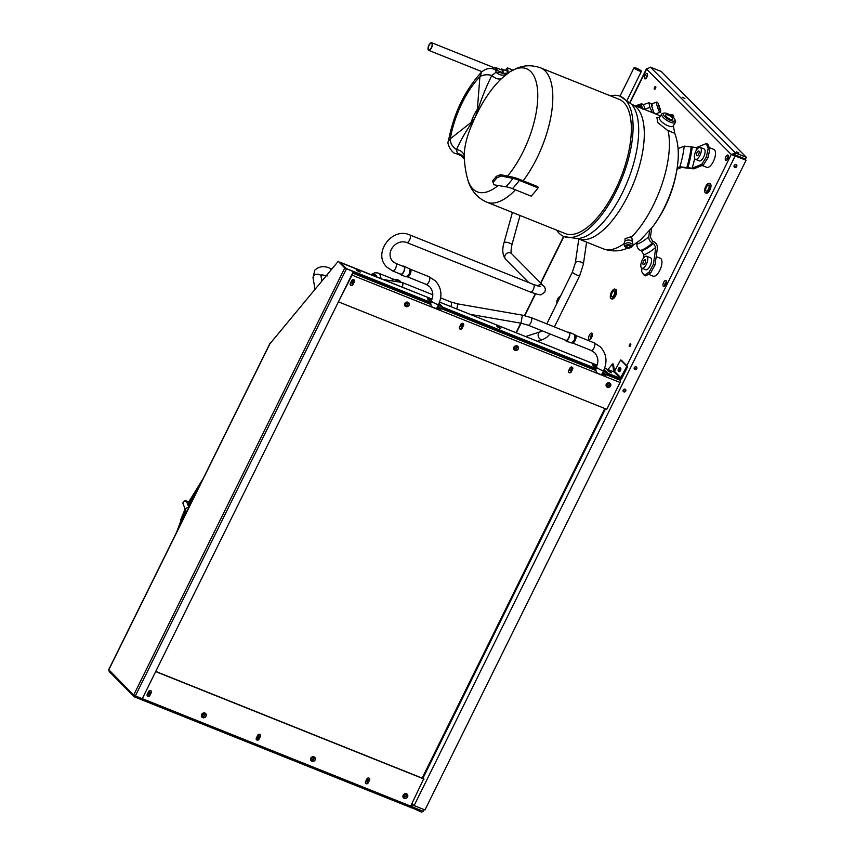 <?xml version="1.0" encoding="UTF-8"?>
<svg xmlns="http://www.w3.org/2000/svg" width="855" height="855" viewBox="0 0 855 855"><rect width="100%" height="100%" fill="white"/><g stroke="black" fill="none" stroke-linecap="round" stroke-linejoin="round"><path stroke-width="1.28" d="M706.38 187.074A3.217 1.368 111.8 0 1 708.613 185.129A3.217 1.368 111.8 0 1 708.442 189.158A3.217 1.368 111.8 0 1 706.219 191.103A3.217 1.368 111.8 0 1 706.38 187.074M705.76 186.454A5.141 2.191 -68.2 0 0 705.503 192.888A5.141 2.191 -68.2 0 0 709.062 189.778A5.141 2.191 -68.2 0 0 709.329 183.333A5.141 2.191 -68.2 0 0 705.76 186.454M705.503 192.888L706.316 193.209A5.141 2.191 -68.2 0 0 709.874 190.099A5.141 2.191 -68.2 0 0 710.131 183.665L709.329 183.333M612.03 292.848A3.217 1.368 111.8 0 1 614.264 290.903A3.217 1.368 111.8 0 1 614.093 294.922A3.217 1.368 111.8 0 1 611.87 296.867A3.217 1.368 111.8 0 1 612.03 292.848M611.421 292.218A5.141 2.191 -68.2 0 0 611.154 298.662A5.141 2.191 -68.2 0 0 614.713 295.552A5.141 2.191 -68.2 0 0 614.98 289.108A5.141 2.191 -68.2 0 0 611.421 292.218M611.154 298.662L611.966 298.983A5.141 2.191 -68.2 0 0 615.525 295.873A5.141 2.191 -68.2 0 0 615.792 289.428L614.98 289.108M673.708 117.734A5.141 2.191 -68.2 0 0 672.864 114.955L672.051 114.623A5.141 2.191 -68.2 0 0 670.427 115.115M672.928 116.975A5.141 2.191 -68.2 0 0 672.051 114.623M655.507 88.364A1.507 0.641 -68.2 0 0 655.582 86.473A1.507 0.641 -68.2 0 0 654.535 87.392A1.507 0.641 -68.2 0 0 654.46 89.283A1.507 0.641 -68.2 0 0 655.507 88.364M630.488 345.634A1.507 0.641 -68.2 0 0 630.562 343.742A1.507 0.641 -68.2 0 0 629.515 344.661A1.507 0.641 -68.2 0 0 629.44 346.553A1.507 0.641 -68.2 0 0 630.488 345.634M620.869 368.794A1.507 0.641 -68.2 0 0 620.292 369.574A1.507 0.641 -68.2 0 0 620.035 371.262M591.617 337.522A3.538 1.507 -68.2 0 0 591.799 333.097A3.538 1.507 -68.2 0 0 589.352 335.235A3.538 1.507 -68.2 0 0 589.17 339.659A3.538 1.507 -68.2 0 0 591.617 337.522M592.365 334.027A3.538 1.507 -68.2 0 0 590.976 335.887A3.538 1.507 -68.2 0 0 590.228 339.382M560.143 296.867A3.538 1.507 -68.2 0 0 560.089 296.845A3.538 1.507 -68.2 0 0 557.642 298.983A3.538 1.507 -68.2 0 0 557.075 303.055M665.714 284.459A3.217 1.368 -68.2 0 0 665.874 280.429A3.217 1.368 -68.2 0 0 663.651 282.374A3.217 1.368 -68.2 0 0 663.491 286.404A3.217 1.368 -68.2 0 0 665.714 284.459M666.408 281.445A3.217 1.368 -68.2 0 0 665.276 283.026A3.217 1.368 -68.2 0 0 664.57 286.04M727.723 158.677A2.896 1.229 -68.2 0 0 727.872 155.054A2.896 1.229 -68.2 0 0 725.863 156.807A2.896 1.229 -68.2 0 0 725.713 160.43A2.896 1.229 -68.2 0 0 727.723 158.677M728.364 156.176A2.896 1.229 -68.2 0 0 727.487 157.459A2.896 1.229 -68.2 0 0 726.846 159.96M646.893 77.121A2.896 1.229 -68.2 0 0 647.043 73.498A2.896 1.229 -68.2 0 0 645.033 75.251A2.896 1.229 -68.2 0 0 644.894 78.874A2.896 1.229 -68.2 0 0 646.893 77.121M647.534 74.62A2.896 1.229 -68.2 0 0 646.658 75.903A2.896 1.229 -68.2 0 0 646.017 78.404M636.238 366.87A1.507 1.347 -44.7 0 1 634.207 368.879M634.26 367.671A1.507 1.347 -44.7 0 1 636.793 368.687A1.507 1.347 -44.7 0 1 634.26 367.671M625.187 389.217A1.507 1.347 -44.7 0 1 623.156 391.227M623.21 390.019A1.507 1.347 -44.7 0 1 625.753 391.034A1.507 1.347 -44.7 0 1 623.21 390.019M736.144 164.716A1.507 1.347 -44.7 0 1 734.114 166.725M734.167 165.517A1.507 1.347 -44.7 0 1 736.711 166.543A1.507 1.347 -44.7 0 1 734.167 165.517M684.898 98.496L682.269 97.31L684.898 98.496M738.912 153.002L736.294 151.827L738.912 153.002M567.421 341.476A1.507 0.641 -68.2 0 0 567.645 341.786A1.507 0.641 -68.2 0 0 568.019 341.711M647.107 68.325L646.647 69.127L650.431 67.15L661.289 71.499L746.362 157.331L735.503 152.992L731.228 154.466L746.084 160.216L424.967 809.942L414.109 805.592L411.757 803.914M733.483 155.161L731.228 154.466L646.647 69.127L630.05 102.707M650.431 67.15L735.503 152.992L734.659 154.691L732.842 155.118L734.605 155.247M734.659 154.691L745.517 159.041L746.362 157.331M410.902 805.656L412.302 806.928L413.147 805.218L423.973 809.546M412.409 803.476L413.147 805.218L412.473 804.544M412.302 806.928L423.161 811.277L424.005 809.567M414.109 805.592L735.225 155.867L746.084 160.216M618.507 368.558A1.796 0.77 -68.2 0 0 618.304 370.739L619.127 371.572A1.796 0.77 -68.2 0 0 619.244 371.647A1.796 0.77 -68.2 0 0 620.559 370.407A1.796 0.77 -68.2 0 0 620.698 368.387L619.875 367.554A1.796 0.77 -68.2 0 0 619.757 367.468A1.796 0.77 -68.2 0 0 618.507 368.558M620.174 367.853A1.796 0.77 -68.2 0 0 619.319 368.89A1.796 0.77 -68.2 0 0 619.106 371.059L619.64 371.594M608.514 370.514L607.478 370.301L608.397 371.327L611.528 372.727L608.514 370.514M497.738 326.161L496.702 325.947L497.631 326.963L500.763 328.373L497.738 326.161M357.251 269.902L356.214 269.688L357.144 270.714L360.276 272.114L357.251 269.902M202.272 715.913A1.507 1.347 135.3 0 0 204.398 713.818M311.423 759.625A1.507 1.347 135.3 0 0 313.539 757.519M403.817 796.625A1.507 1.347 135.3 0 0 405.943 794.519M368.933 778.061A1.603 1.432 135.3 0 0 366.88 778.948L365.48 781.791A1.603 1.432 135.3 0 0 368.184 782.87L369.584 780.027A1.603 1.432 135.3 0 0 368.933 778.061M259.792 734.36A1.603 1.432 135.3 0 0 257.74 735.236L256.329 738.079A1.603 1.432 135.3 0 0 259.033 739.169L260.433 736.315A1.603 1.432 135.3 0 0 259.792 734.36M150.64 690.648A1.603 1.432 135.3 0 0 148.588 691.535L147.188 694.378A1.603 1.432 135.3 0 0 149.882 695.457L151.292 692.614A1.603 1.432 135.3 0 0 150.64 690.648M155.749 671.432L423.738 778.745L410.667 806.126A1.539 0.652 111.8 0 1 409.598 807.056A1.539 0.652 111.8 0 1 409.502 806.992L134.15 696.729M147.252 695.874A1.603 1.432 135.3 0 0 149.572 695.147L150.982 692.304A1.603 1.432 135.3 0 0 150.918 690.797M365.545 783.287A1.603 1.432 135.3 0 0 367.874 782.56L369.274 779.717A1.603 1.432 135.3 0 0 369.21 778.21M256.404 739.586A1.603 1.432 135.3 0 0 258.723 738.848L260.123 736.005A1.603 1.432 135.3 0 0 260.059 734.509M155.674 671.592L424.048 779.055M431.818 299.528A7.075 1.165 26.3 0 0 427.639 298.641A7.075 1.165 26.3 0 0 428.034 299.389L431.155 302.542L346.542 268.662A1.539 1.379 135.3 0 0 346.061 268.566M596.886 365.63A7.075 1.165 26.3 0 0 592.707 364.743A7.075 1.165 26.3 0 0 593.114 365.491L596.224 368.644L443.04 307.298L439.919 304.156A7.075 1.165 26.3 0 0 439.053 303.418M608.119 373.4L607.691 374.255L619.907 379.15A1.539 1.379 135.3 0 0 621.874 378.305L627.666 366.592L621.435 360.297L620.623 359.966L614.093 372L620.324 378.295L608.119 373.4L604.998 370.258A7.075 1.165 26.3 0 0 604.122 369.52M431.155 302.542L430.738 303.397L353.03 272.275M607.691 374.255L604.571 371.113A7.075 1.165 26.3 0 0 603.726 370.386M596.523 366.506A7.075 1.165 26.3 0 0 593.06 365.448M596.224 368.644L595.807 369.499L442.623 308.153L439.502 305.011A7.075 1.165 26.3 0 0 438.647 304.284M431.454 300.404A7.075 1.165 26.3 0 0 427.981 299.346M134.609 695.724L133.925 696.643A1.539 0.652 -68.2 0 0 134.032 696.707A1.539 0.652 -68.2 0 0 135.015 695.927M133.711 695.158A1.539 1.379 135.3 0 0 133.978 696.536L109.419 671.752A1.539 1.379 -44.7 0 1 109.397 671.741L109.6 671.934M421.536 810.626L410.624 806.212M422.306 811.395L421.878 812.25L410.026 806.96M269.934 343.774L338.217 261.341L344.768 267.957L353.329 271.666L142.219 698.813L133.658 695.115L108.831 669.764M338.217 261.341L345.58 268.278L353.329 271.666M411.469 807.056L411.052 807.911M339.82 262.175L346.542 268.662M443.04 307.298L442.623 308.153M613.676 371.807L612.672 363.845L607.948 369.51M614.478 372L613.484 364.177L612.672 363.845M620.324 378.295L626.854 366.261L620.623 359.966M627.666 366.592L626.854 366.261M109.397 671.741A1.539 1.379 -44.7 0 1 109.13 670.363M339.67 262.314L431.989 299.079M405.377 304.968A1.507 1.347 135.3 0 0 407.493 302.862M514.518 348.68A1.507 1.347 135.3 0 0 516.644 346.574M606.922 385.68A1.507 1.347 135.3 0 0 609.038 383.574M572.038 367.116A1.603 1.432 135.3 0 0 569.986 368.003L568.586 370.846A1.603 1.432 135.3 0 0 571.279 371.925L572.69 369.082A1.603 1.432 135.3 0 0 572.038 367.116M462.897 323.414A1.603 1.432 135.3 0 0 460.834 324.291L459.434 327.134A1.603 1.432 135.3 0 0 459.637 328.812A1.603 1.432 135.3 0 0 462.138 328.213L463.538 325.37A1.603 1.432 135.3 0 0 462.897 323.414M353.746 279.703A1.603 1.432 135.3 0 0 351.694 280.59L350.283 283.433A1.603 1.432 135.3 0 0 352.987 284.512L354.398 281.669A1.603 1.432 135.3 0 0 353.746 279.703M618.625 378.637L620.27 380.293A1.796 0.77 111.8 0 1 620.057 382.463L440.4 310.515A1.796 0.77 -68.2 0 0 440.603 308.345L437.963 305.684M594.311 368.9L595.946 370.557A1.796 0.77 111.8 0 1 595.743 372.727M605.415 376.734L605.255 375.302L602.615 372.63M605.468 376.617A1.796 0.77 -68.2 0 0 605.671 374.447L603.032 371.786M440.4 310.515L352.046 275.139A1.796 0.77 -68.2 0 0 352.442 273.45M429.242 302.798L430.877 304.455A1.796 0.77 111.8 0 1 430.663 306.624M440.336 310.632L440.186 309.2L437.546 306.528M338.495 301.687L352.046 275.139M338.783 301.986L606.793 409.299L620.057 382.463M440.026 310.322L430.685 306.582M605.105 376.424L595.764 372.684M568.65 372.342A1.603 1.432 135.3 0 0 570.969 371.615L572.38 368.772A1.603 1.432 135.3 0 0 572.305 367.265M459.498 328.641A1.603 1.432 135.3 0 0 461.828 327.903L463.228 325.06A1.603 1.432 135.3 0 0 463.164 323.553M350.358 284.929A1.603 1.432 135.3 0 0 352.677 284.202L354.088 281.359A1.603 1.432 135.3 0 0 354.013 279.852M604.806 408.508L422.146 778.103M565.016 339.969A4.596 1.956 -68.2 0 0 565.358 340.568A4.596 1.956 -68.2 0 0 565.657 340.771A4.596 1.956 -68.2 0 0 569.013 337.618A4.596 1.956 -68.2 0 0 569.377 332.445A4.596 1.956 -68.2 0 0 569.077 332.242A4.596 1.956 -68.2 0 0 568.062 332.381M565.657 340.771L570.766 342.737C574.004 341.947 575.34 339.232 574.774 334.615L569.077 332.242M565.583 340.119A4.083 1.731 -68.2 0 0 565.85 340.301A4.083 1.731 -68.2 0 0 568.832 337.501A4.083 1.731 -68.2 0 0 569.152 332.894A4.083 1.731 -68.2 0 0 568.885 332.723L531.062 317.568L522.384 315.153L457.831 303.91L456.773 308.976M572.337 342.898A4.083 1.731 -68.2 0 0 572.658 342.951A4.083 1.731 -68.2 0 0 575.159 340.429A4.083 1.731 -68.2 0 0 575.639 335.502A4.083 1.731 -68.2 0 0 575.639 335.491L574.774 334.615M595.946 372.235A4.083 0.673 26.3 0 0 599.366 373.956A4.083 0.673 26.3 0 0 601.717 374.447L603.641 370.546C607.574 361.697 606.537 353.863 600.531 347.034L594.204 342.855L575.522 335.374M602.016 373.849A5.782 0.951 -153.7 0 1 602.914 374.586A5.782 0.951 -153.7 0 1 603.245 375.206A5.782 0.951 -153.7 0 1 602.177 375.249M597.1 373.218A5.782 0.951 -153.7 0 1 595.828 372.534M571.065 342.93L572.658 342.951M407.258 276.796A4.083 1.731 -68.2 0 0 407.589 276.849A4.083 1.731 -68.2 0 0 410.09 274.327A4.083 1.731 -68.2 0 0 410.571 269.4A4.083 1.731 -68.2 0 0 410.56 269.389L403.998 266.14A4.596 1.956 -68.2 0 0 402.983 266.29M430.877 306.133A4.083 0.673 26.3 0 0 434.297 307.853A4.083 0.673 26.3 0 0 436.649 308.345L438.572 304.444C442.505 295.595 441.469 287.761 435.452 280.932L429.125 276.753L410.443 269.272M436.937 307.747A5.782 0.951 -153.7 0 1 437.846 308.484A5.782 0.951 -153.7 0 1 438.177 309.104A5.782 0.951 -153.7 0 1 437.108 309.147M399.948 273.867A4.596 1.956 -68.2 0 0 400.29 274.466A4.596 1.956 -68.2 0 0 400.589 274.669A4.596 1.956 -68.2 0 0 403.945 271.516A4.596 1.956 -68.2 0 0 404.297 266.343A4.596 1.956 -68.2 0 0 403.998 266.14M400.514 274.017A4.083 1.731 -68.2 0 0 400.781 274.199A4.083 1.731 -68.2 0 0 403.763 271.398A4.083 1.731 -68.2 0 0 404.084 266.792A4.083 1.731 -68.2 0 0 403.817 266.621L395.705 263.372A4.083 1.731 -68.2 0 0 395.438 263.319M409.716 268.513L409.705 268.513C410.272 273.13 408.925 275.844 405.687 276.635L407.589 276.849M432.021 307.116A5.782 0.951 -153.7 0 1 430.76 306.432M350.913 282.171A1.443 1.293 135.3 0 0 353.478 282.257A1.443 1.293 135.3 0 0 351.683 280.611M352.912 280.504A1.443 1.293 -44.7 0 1 350.978 282.417M460.054 325.873A1.443 1.293 135.3 0 0 462.619 325.969A1.443 1.293 135.3 0 0 460.824 324.312M462.063 324.216A1.443 1.293 -44.7 0 1 460.129 326.129M569.206 369.584A1.443 1.293 135.3 0 0 571.771 369.67A1.443 1.293 135.3 0 0 569.975 368.024M571.204 367.917A1.443 1.293 -44.7 0 1 569.28 369.83M147.573 693.576A1.443 1.282 135.4 0 0 150.138 693.662A1.443 1.282 135.4 0 0 148.353 692.005M149.582 691.909A1.443 1.282 -44.6 0 1 147.648 693.822M256.724 737.288A1.443 1.282 135.4 0 0 259.289 737.373A1.443 1.282 135.4 0 0 257.505 735.717M258.734 735.621A1.443 1.282 -44.6 0 1 256.799 737.523M365.865 781A1.443 1.282 135.4 0 0 368.43 781.075A1.443 1.282 135.4 0 0 366.645 779.429M367.874 779.322A1.443 1.282 -44.6 0 1 365.94 781.235M656.202 256.607L660.306 258.253A9.64 4.104 111.8 0 1 661.15 266.963A9.64 4.104 111.8 0 1 654.855 276.069A9.64 4.104 111.8 0 1 653.135 276.165L648.4 274.263M709.212 147.541L713.861 149.411A9.64 4.104 111.8 0 1 714.705 158.122A9.64 4.104 111.8 0 1 708.41 167.217A9.64 4.104 111.8 0 1 706.69 167.313L702.083 165.475M625.005 241.163L625.037 238.673L630.488 236.878L632.112 238.684L632.069 241.26M659.665 117.231L656.907 117.563L657.784 122.586L667.167 130.078L674.755 133.316L673.323 125.717M675.984 174.377A62.404 26.526 111.8 0 1 652.835 226.586L652.835 226.586A128.603 128.603 0 0 0 677.577 164.791L677.577 164.791A62.404 26.526 111.8 0 1 675.984 174.377M637.103 242.638L636.889 244.188A60.855 25.864 -68.2 0 0 648.785 236.675L649.608 230.668M651.67 228.103L650.409 237.327L652.718 241.281L653.69 241.676C656.287 243.023 657.516 245.129 657.377 248.003L655.058 264.89L653.444 264.238L655.764 247.352L653.455 243.397L652.472 243.012C649.875 241.666 648.646 239.55 648.785 236.675M653.444 264.238L649.095 272.157L644.168 275.267L641.592 271.463L642.03 268.246M643.409 258.21L643.868 254.865L641.56 250.91L640.587 250.515C637.98 249.168 636.751 247.063 636.889 244.188M641.902 268.203L645.685 269.71A6.434 2.736 -68.2 0 0 651.339 262.41A6.434 2.736 -68.2 0 0 650.473 257.772L646.69 256.265A6.434 2.736 -68.2 0 0 641.036 263.564A6.434 2.736 -68.2 0 0 641.902 268.203A6.434 2.736 -68.2 0 0 647.556 260.893A6.434 2.736 -68.2 0 0 646.69 256.265M645.6 261.694A2.576 1.09 -68.2 0 0 645.258 259.845A2.576 1.09 -68.2 0 0 642.992 262.763A2.576 1.09 -68.2 0 0 643.345 264.623A2.576 1.09 -68.2 0 0 645.6 261.694M655.058 264.89L650.719 272.798L645.792 275.909L644.168 275.267M650.719 272.798L649.095 272.157M677.171 167.89L679.896 166.778A60.855 25.864 -68.2 0 0 684.235 146.109L678.058 148.642M706.251 143.565L708.207 148.428L706.401 156.989L701.741 164.299L703.355 164.951L708.026 157.641L709.821 149.08L707.876 144.217L706.251 143.565L696.536 147.552L684.235 146.109M701.741 164.299L692.187 168.221L679.896 166.778M695.457 159.351L699.24 160.868A6.434 2.736 -68.2 0 0 704.894 153.569A6.434 2.736 -68.2 0 0 704.028 148.93L700.245 147.413A6.434 2.736 -68.2 0 0 694.591 154.723A6.434 2.736 -68.2 0 0 695.457 159.351A6.434 2.736 -68.2 0 0 701.111 152.051A6.434 2.736 -68.2 0 0 700.245 147.413M676.957 169.29L681.51 167.43L693.811 168.863L703.355 164.951M708.026 157.641L706.401 156.989M709.821 149.08L708.207 148.428M610.427 95.835A75.55 32.105 111.8 0 1 620.228 96.294A75.55 32.105 111.8 0 1 626.843 164.513A75.55 32.105 111.8 0 1 577.542 235.82A75.55 32.105 111.8 0 1 564.054 236.568A75.55 32.105 111.8 0 1 556.648 230.134M523.153 180.8L537.816 186.679L538.073 187.897L519.38 180.405A30.224 14.749 37 0 0 512.936 178.428L501.244 176.012L497.012 177.712L496.349 176.354L500.581 174.655L512.273 177.081A32.148 15.689 -143 0 1 519.124 179.187L523.153 180.8A72.344 30.748 111.8 0 0 551.561 112.764A72.344 30.748 111.8 0 0 540.499 67.823L619.031 99.276A72.344 30.748 111.8 0 1 625.368 164.598A72.344 30.748 111.8 0 1 578.162 232.87A72.344 30.748 111.8 0 1 565.251 233.586L486.719 202.133A72.344 30.748 111.8 0 0 499.63 201.427A72.344 30.748 111.8 0 0 515.458 189.853M509.259 72.258L501.639 78.457C493.314 86.419 485.8 96.733 479.078 109.408L475.925 115.703L478.202 108.756C482.348 96.326 486.912 85.233 491.86 75.464L496.082 72.226L503.029 72.814C503.884 73.605 505.85 73.487 508.928 72.461L508.757 72.568A96.455 96.455 0 0 1 510.264 71.617A66.305 28.183 111.8 0 1 514.657 69.362A66.305 28.183 111.8 0 1 535.422 116.494A66.305 28.183 111.8 0 1 507.549 176.098M498.176 185.503A66.305 28.183 111.8 0 1 489.017 191.167A66.305 28.183 111.8 0 1 467.461 178.524C469.192 185.567 473.82 196.426 486.719 202.133M460.482 155.332L457.361 153.408A9.64 4.104 -68.2 0 1 455.779 153.451L455.779 153.451C452.744 154.189 446.246 143.608 448.394 141.225L450.307 138.788L471.137 122.393L474.707 118.247L471.158 126.348C466.349 138.04 464.062 148.182 464.286 156.754L464.286 156.508A96.455 96.455 0 0 0 467.461 178.524M464.383 158.912A9.64 8.978 162.3 0 0 457.361 153.408L456.527 149.54C459.883 141.898 464.746 133.241 471.137 123.58L474.707 118.247A16.64 7.075 -68.2 0 1 475.925 115.703L477.379 109.312L479.89 76.758L481.686 71.916C464.746 90.427 453.642 113.523 448.394 141.225M459.84 155.065A9.64 9.448 122.6 0 1 461.636 155.963L455.779 153.451M501.639 78.457A9.64 5.942 -133.5 0 1 491.86 75.464A9.64 5.183 4.4 0 0 479.89 76.758A59.476 25.276 -68.2 0 0 450.307 138.788A9.64 7.022 51.8 0 0 456.527 149.54A9.64 7.631 178 0 1 464.286 156.668M479.078 109.408L478.202 108.756A9.64 5.183 4.4 0 0 477.379 109.312A22.187 9.426 111.8 0 0 471.137 122.393A9.64 7.022 51.8 0 0 471.137 123.58A9.64 2.084 -158.5 0 1 471.896 124.467M481.686 71.916C485.939 68.411 490.204 67.577 494.5 69.394L494.5 69.394A9.64 4.104 111.8 0 1 496.082 72.226A9.64 7.962 -128.2 0 0 506.652 74.086M499.459 72.002A9.64 9.042 -119.9 0 0 508.864 72.493M461.636 155.963L464.543 159.393M538.073 187.897A74.267 31.56 111.8 0 1 531.179 196.137L512.476 188.656A30.224 18.511 43.2 0 0 505.946 186.785L493.88 184.798L492.555 180.886A78.168 33.217 111.8 0 0 496.349 176.354M497.012 177.712A80.028 34.008 111.8 0 1 493.046 182.446M500.581 174.655L501.244 176.012M674.99 119.689L675.461 121.196A8.037 2.8 -148.1 0 1 675.397 122.383L673.131 126.027A8.037 2.8 -148.1 0 1 668.086 125.824A8.037 2.8 -148.1 0 1 659.483 117.541L661.738 113.897A8.037 2.8 -148.1 0 1 662.775 113.32L664.335 113.063A6.755 2.351 -148.1 0 1 667.712 113.726A6.755 2.351 -148.1 0 1 674.99 119.689A6.755 2.351 -148.1 0 1 670.705 120.512A6.755 2.351 -148.1 0 1 664.42 116.184A6.755 2.351 -148.1 0 1 664.335 113.063M675.397 122.383A8.037 2.8 -148.1 0 1 670.352 122.18A8.037 2.8 -148.1 0 1 661.738 113.897M670.106 119.166A4.083 1.421 -148.1 0 1 665.735 114.965A4.083 1.421 -148.1 0 1 668.3 115.062A4.083 1.421 -148.1 0 1 672.671 119.273A4.083 1.421 -148.1 0 1 670.106 119.166M630.317 247.715L631.15 247.298A4.179 2.544 -179.3 0 0 632.668 245.374L632.7 242.617A4.179 2.544 -179.3 0 0 630.787 240.447A4.179 2.544 -179.3 0 0 626.533 240.319A4.179 2.544 -179.3 0 0 624.342 242.51L624.31 245.267A4.179 2.544 -179.3 0 0 625.774 247.234L626.597 247.661A2.896 1.763 -179.3 0 0 626.907 247.811A2.896 1.763 -179.3 0 0 630.317 247.715A2.896 1.763 -179.3 0 0 630.039 244.872A2.896 1.763 -179.3 0 0 626.149 245.267A2.896 1.763 -179.3 0 0 626.597 247.661M632.668 245.374A4.179 2.544 -179.3 0 0 630.755 243.205A4.179 2.544 -179.3 0 0 626.501 243.066A4.179 2.544 -179.3 0 0 624.31 245.267M629.344 245.524A1.603 0.973 -179.3 0 0 627.709 245.471A1.603 0.973 -179.3 0 0 626.865 246.315A1.603 0.973 -179.3 0 0 627.602 247.159A1.603 0.973 -179.3 0 0 629.237 247.213A1.603 0.973 -179.3 0 0 630.082 246.358A1.603 0.973 -179.3 0 0 629.344 245.524M699.155 152.853A2.576 1.09 -68.2 0 0 698.802 150.993A2.576 1.09 -68.2 0 0 696.547 153.921A2.576 1.09 -68.2 0 0 696.9 155.77A2.576 1.09 -68.2 0 0 699.155 152.853M497.118 70.441A4.82 2.052 -68.2 0 0 496.328 67.834A4.82 2.052 -68.2 0 0 495.045 68.111M502.516 72.611A4.82 2.052 -68.2 0 0 501.735 69.992L496.328 67.834M502.964 72.782A5.782 2.458 -68.2 0 0 502.088 69.095A5.782 2.458 -68.2 0 0 500.474 69.49M507.923 72.921A5.782 2.458 -68.2 0 0 506.951 71.04L502.088 69.095M508.351 72.75L507.336 67.866L505.401 70.42M512.925 70.099L507.336 67.866M496.798 70.313A4.179 1.774 -68.2 0 0 496.092 68.421A4.179 1.774 -68.2 0 0 495.697 68.379M655.518 113.886L659.878 112.411A5.376 0.534 -108.6 0 1 658.874 110.722A5.376 0.534 -108.6 0 1 656.971 105.325A5.376 0.534 -108.6 0 1 656.448 102.226L651.478 103.904A5.376 0.534 71.4 0 0 652.002 106.993A5.376 0.534 71.4 0 0 653.904 112.4A5.376 0.534 71.4 0 0 654.396 113.437A5.376 0.534 71.4 0 1 653.904 112.4A5.376 0.534 71.4 0 1 651.938 106.747A5.376 0.534 71.4 0 1 651.542 103.915A5.376 0.534 71.4 0 1 652.483 105.593M638.514 107.078L641.774 105.977A8.678 0.876 71.4 0 1 641.752 105.828A8.678 0.876 71.4 0 1 641.72 105.689L638.097 106.907M636.761 106.373L641.56 104.759L637.21 106.554M636.141 106.127L641.517 104.31L636.483 106.266M641.742 103.989L641.56 103.797A8.678 0.876 71.4 0 0 641.56 103.797L636.141 105.593A8.678 0.876 71.4 0 0 636.109 105.635L641.742 103.989L636.077 105.731A8.678 0.876 71.4 0 0 636.056 105.828L641.678 104.235L636.056 105.999A8.678 0.876 71.4 0 0 636.056 106.095M641.592 103.754L636.206 105.571M651.499 103.893L648.924 102.739L649.907 107.431L652.408 112.636M644.072 109.387L644.467 106.747L643.088 104.695L648.924 102.739M639.145 107.324L641.87 106.405A8.678 0.876 71.4 0 0 641.955 106.725L639.615 107.516M640.331 107.805L642.073 107.217A8.678 0.876 71.4 0 0 642.158 107.57L642.308 108.093L640.844 108.008M641.624 108.318L642.308 108.093A8.678 0.876 71.4 0 0 642.404 108.478L642.565 109.034M637.552 106.693L641.645 105.315A8.678 0.876 71.4 0 1 641.603 105.069M641.539 104.556A8.678 0.876 71.4 0 0 641.56 104.759L641.667 105.09M644.189 109.344L649.907 107.431M636.59 68.336A3.58 0.588 -153.7 0 1 640.94 71.083A3.58 0.588 -153.7 0 1 638.877 70.655A3.58 0.588 -153.7 0 1 634.528 67.908A3.58 0.588 -153.7 0 1 636.59 68.336M639.048 70.815A4.083 0.673 -153.7 0 1 634.079 67.684A4.083 0.673 -153.7 0 1 636.43 68.176A4.083 0.673 -153.7 0 1 641.4 71.307A4.083 0.673 -153.7 0 1 639.048 70.815M370.985 274.626L374.992 272.713L378.038 273.012L396.143 280.258A17.517 7.449 111.8 0 1 397.083 280.835M390.735 278.099A17.517 7.449 111.8 0 1 392.659 279.927A17.517 7.449 111.8 0 0 390.735 278.099M375.153 276.293A13.755 5.846 -68.2 0 0 374.244 275.545A13.755 5.846 -68.2 0 0 372.684 275.31M428.259 48.66A3.58 1.518 111.8 0 1 429.338 44.845A3.58 1.518 111.8 0 1 431.519 43.22A3.58 1.518 111.8 0 1 432.128 44.417A3.58 1.518 111.8 0 1 431.048 48.233A3.58 1.518 111.8 0 1 428.868 49.857A3.58 1.518 111.8 0 1 428.259 48.66M432.395 44.118A4.083 1.731 111.8 0 1 431.166 48.479A4.083 1.731 111.8 0 1 428.676 50.327A4.083 1.731 111.8 0 1 427.992 48.97A4.083 1.731 111.8 0 1 429.221 44.599A4.083 1.731 111.8 0 1 431.711 42.75A4.083 1.731 111.8 0 1 432.395 44.118M188.634 507.934A2.041 1.977 157.7 0 0 185.759 510.467A2.041 1.977 157.7 0 0 186.86 511.536M403.667 795.652L404.843 796.839M422.862 778.392L605.522 408.797M619.832 379.855L620.142 379.214M626.811 365.726L731.228 154.466M563.915 236.514L540.841 283.208M535.572 293.863L524.81 315.645M521.069 323.211L516.313 332.819M516.666 346.617L516.11 346.393M619.106 371.059L618.304 370.739M202.133 714.62A1.507 1.347 135.3 0 0 204.73 715.507A1.507 1.347 135.3 0 0 204.537 713.925L202.25 714.598L202.389 716.063M206.002 716.223A2.608 2.319 135.3 0 0 201.62 714.47A2.608 2.319 135.3 0 0 206.002 716.223M311.273 758.332A1.507 1.347 135.3 0 0 313.881 759.208A1.507 1.347 135.3 0 0 313.678 757.637L311.402 758.31L311.53 759.764M315.142 759.935A2.608 2.319 135.3 0 0 310.771 758.182A2.608 2.319 135.3 0 0 315.142 759.935M403.678 795.332A1.507 1.347 135.3 0 0 406.275 796.208A1.507 1.347 135.3 0 0 406.082 794.637L403.795 795.31L403.934 796.764M407.546 796.935A2.608 2.319 135.3 0 0 403.165 795.182A2.608 2.319 135.3 0 0 407.546 796.935M142.293 698.653L410.667 806.126M439.566 302.114L597.057 365.181M604.645 368.216L614.093 372M133.658 695.115L344.768 267.957M270.682 342.267L108.735 669.957M439.919 304.156L439.502 305.011M604.998 370.258L604.571 371.113M346.414 268.887L135.304 696.045M621.061 377.974L614.831 371.69M358.993 271.794L359.346 271.088M499.48 328.053L499.833 327.347M610.256 372.417L610.598 371.701M405.227 303.675A1.507 1.347 135.3 0 0 407.835 304.551A1.507 1.347 135.3 0 0 407.632 302.98L405.356 303.653L405.484 305.107M409.096 305.278A2.608 2.319 135.3 0 0 404.725 303.525A2.608 2.319 135.3 0 0 409.096 305.278M514.379 347.387A1.507 1.347 135.3 0 0 516.976 348.263A1.507 1.347 135.3 0 0 516.783 346.692L514.496 347.365L514.635 348.819M518.248 348.99A2.608 2.319 135.3 0 0 513.876 347.237A2.608 2.319 135.3 0 0 518.248 348.99M609.38 385.263A1.507 1.347 135.3 0 0 609.177 383.692L606.9 384.365L607.029 385.819A1.507 1.347 135.3 0 0 609.38 385.263M606.27 384.226A2.608 2.319 135.3 0 0 610.641 385.979A2.608 2.319 135.3 0 0 606.27 384.226M606.772 384.387A1.507 1.347 135.3 0 0 607.029 385.819M605.671 374.447L620.27 380.293M440.603 308.345L595.946 370.557M352.613 273.108L430.877 304.455M595.721 368.142L596.32 366.934A4.083 0.673 26.3 0 0 596.555 367.372A4.083 0.673 26.3 0 0 601.289 370.065A4.083 0.673 26.3 0 0 603.641 370.546M590.901 350.261A4.083 1.731 -68.2 0 0 591.168 350.432A4.083 1.731 -68.2 0 0 593.99 347.964A4.083 1.731 -68.2 0 0 594.471 343.037A4.083 1.731 -68.2 0 0 594.204 342.855M430.653 302.039L431.251 300.832A4.083 0.673 26.3 0 0 431.476 301.27A4.083 0.673 26.3 0 0 436.221 303.963A4.083 0.673 26.3 0 0 438.572 304.444M425.822 284.159A4.083 1.731 -68.2 0 0 426.089 284.33A4.083 1.731 -68.2 0 0 428.921 281.861A4.083 1.731 -68.2 0 0 429.392 276.935A4.083 1.731 -68.2 0 0 429.125 276.753M624.332 243.397A72.344 30.748 111.8 0 1 616.22 248.11A72.344 30.748 111.8 0 1 603.309 248.826C615.066 252.952 623.573 249.82 627.271 248.239L627.752 248.036M620.228 96.294L631.503 104.225A73.947 31.432 111.8 0 1 630.21 174.324A73.947 31.432 111.8 0 1 584.328 236.942A73.947 31.432 111.8 0 1 577.691 238.609L564.054 236.568M631.428 104.139L631.995 104.46A72.344 30.748 111.8 0 1 638.322 169.782A72.344 30.748 111.8 0 1 591.115 238.053A72.344 30.748 111.8 0 1 578.204 238.769L603.309 248.826M668.044 130.398A72.344 30.748 111.8 0 1 631.289 237.316M631.995 104.46L657.1 114.517A72.344 30.748 111.8 0 1 660.242 116.312M643.868 254.865A69.212 29.412 -68.2 0 0 655.764 247.352M641.56 250.91A65.995 28.055 -68.2 0 0 653.455 243.397M640.587 250.515A65.995 28.055 -68.2 0 0 652.472 243.012M692.187 168.221A69.212 29.412 -68.2 0 0 694.666 158.485M696.098 150.704A69.212 29.412 -68.2 0 0 696.536 147.552M687.837 167.815A65.995 28.055 -68.2 0 0 692.187 147.146M686.864 167.42A65.995 28.055 -68.2 0 0 691.214 146.75M512.936 178.428A75.293 31.998 111.8 0 1 505.946 186.785M519.38 180.405A74.267 31.56 111.8 0 1 512.476 188.656M658.489 104.225L659.654 109.803L658.489 104.225M537.453 341.284L542.946 339.488A4.083 3.484 -108.1 0 1 540.788 339.403A4.083 3.484 -108.1 0 1 538.137 335.459A4.083 3.484 -108.1 0 1 540.413 331.729A4.083 3.484 -108.1 0 1 540.424 331.729L541.952 330.725M554.393 326.92L579.711 275.695A4.083 0.673 -153.7 0 1 577.36 275.214A4.083 0.673 -153.7 0 1 572.39 272.082L575.319 262.945L578.792 239.005M579.711 275.695L583.399 264.12A4.083 1.828 -171.7 0 0 581.507 262.229A4.083 1.828 -171.7 0 0 575.319 262.945M400.674 281.926A18.489 7.855 -68.2 0 0 398.825 280.29L397.041 279.574A18.489 7.855 111.8 0 1 398.986 281.37M397.65 280.985A17.848 7.588 -68.2 0 0 394.818 279.724M371.882 274.979A14.792 6.284 111.8 0 1 376.82 276.956M378.038 273.012A17.517 7.449 111.8 0 1 380.967 278.623M376.959 277.02A14.952 6.359 -68.2 0 0 371.733 274.925M327.219 275.93C322.41 274.829 320.39 274.615 321.149 275.278L321.095 276.56A4.083 3.046 -10 0 0 317.942 274.199A4.083 3.046 -10 0 0 313.646 275.887A4.083 3.046 -10 0 0 313.058 277.971L314.715 270.244C318.958 266.236 324.141 265.606 330.254 268.352A4.083 1.731 111.8 0 1 330.896 269.378A4.083 1.731 111.8 0 1 330.949 270.062M392.402 270.768A4.083 1.731 -68.2 0 0 392.669 270.95L386.898 267.134C372.267 253.807 391.857 226.575 409.759 234.943A4.083 1.731 111.8 0 1 410.026 235.114A4.083 1.731 111.8 0 1 409.556 240.052A4.083 1.731 111.8 0 1 406.724 242.521L530.453 292.068A4.083 1.731 111.8 0 0 533.274 289.599A4.083 1.731 111.8 0 0 533.488 284.48L540.125 286.489M400.781 274.199L392.669 270.95A4.083 1.731 -68.2 0 0 395.502 268.481A4.083 1.731 -68.2 0 0 395.972 263.554A4.083 1.731 -68.2 0 0 395.705 263.372L392.702 261.384C384.868 252.706 395.844 238.566 406.724 242.521M537.688 285.976A4.083 3.634 -44.7 0 1 543.224 285.602L511.525 253.625A4.083 3.634 -44.7 0 0 505.722 259.375C502.484 255.196 501.938 249.575 504.076 242.489A4.083 0.93 15.5 0 1 509.954 243.248A4.083 0.93 15.5 0 1 511.942 244.669L520.054 215.481M527.877 325.071A4.083 1.731 -68.2 0 0 528.027 325.157A4.083 1.731 -68.2 0 0 531.639 320.379A4.083 1.731 -68.2 0 0 531.212 317.654A4.083 1.731 -68.2 0 0 531.062 317.568M565.85 340.301L528.027 325.157L520.984 323.201L522.384 315.153M450.809 306.592A4.083 1.731 -68.2 0 0 451.365 304.765A4.083 1.731 -68.2 0 0 450.788 301.954L457.831 303.91M402.171 287.109A4.083 1.731 -68.2 0 0 402.737 285.292A4.083 1.731 -68.2 0 0 402.16 282.481L383.243 279.532M188.41 502.142A2.041 0.866 -68.2 0 0 188.228 501.735A2.041 0.866 -68.2 0 0 188.089 501.65C185.738 500.421 184.092 500.592 183.152 502.152L183.098 503.969L185.759 510.467M188.912 507.378L186.882 502.419A2.041 1.977 157.7 0 0 183.162 502.355A2.041 1.977 157.7 0 0 183.098 503.969M516.035 332.702L520.748 323.158M524.5 315.57L535.273 293.767M540.616 282.973L563.637 236.386M629.814 102.482L646.562 68.592M411.383 806.297L410.849 805.763M516.687 346.649L516.035 346.382M134.032 696.707L409.598 807.056M614.243 372.032L604.656 368.195M597.068 365.16L439.577 302.093M431.989 299.058L339.713 262.1M270.18 342.951L108.638 669.796M572.487 342.951L591.168 350.432L594.727 352.784C598.286 357.198 598.821 361.911 596.32 366.934M407.408 276.849L426.089 284.33L429.659 286.682C433.218 291.095 433.742 295.809 431.251 300.832M400.589 274.669L405.997 276.828M351.106 281.776L352.313 282.257M460.247 325.477L461.454 325.969M569.398 369.189L570.606 369.67M577.574 238.609L578.204 238.769M632.647 245.567L640.652 239.828L652.835 226.586M677.577 164.791C679.148 152.97 678.154 142.304 674.584 132.792M657.1 114.517L660.391 116.077M540.499 67.823C528.743 63.708 520.246 66.84 516.548 68.411L510.264 71.617M494.5 69.394L503.029 72.814M656.448 102.226C657.089 101.734 657.762 102.376 658.468 104.139C660.765 109.974 661.236 112.732 659.878 112.411M643.355 104.609L642.094 103.947M525.633 336.549L540.413 331.729M546.794 323.874L572.39 272.082M619.982 96.198L634.079 67.684M627.121 100.185L641.4 71.307M583.399 264.12L586.594 242.125M542.946 339.488L546.794 337.33L550.075 333.984M394.198 279.478L397.041 279.574M398.825 280.29L400.824 281.979M321.095 276.56L321.865 280.932M313.058 277.971L315.014 289.14M330.254 268.352L331.847 268.983M530.453 292.068C537.603 294.526 541.215 295.36 541.29 294.569L544.881 292.004C545.736 289.204 545.18 287.077 543.224 285.602M511.547 253.646C510.777 253.23 510.905 250.237 511.942 244.669M528.721 282.577L505.722 259.375M504.076 242.489L512.423 212.425M409.759 234.943L533.488 284.48M450.788 301.954L440.667 297.903M432.758 294.74L402.16 282.481M520.984 323.201L470.197 314.351M481.942 71.66L428.676 50.327M496.402 68.656L431.711 42.75M203.223 478.426L187.502 503.948M185.14 508.939L180.822 519.455M194.844 495.376L188.624 506.684M186.411 511.29L182.681 519.979M199.45 486.057L188.089 505.38M185.706 510.339L178.984 527.471M202.731 479.42L187.555 504.065M185.172 509.024L176.6 532.28"/></g></svg>
